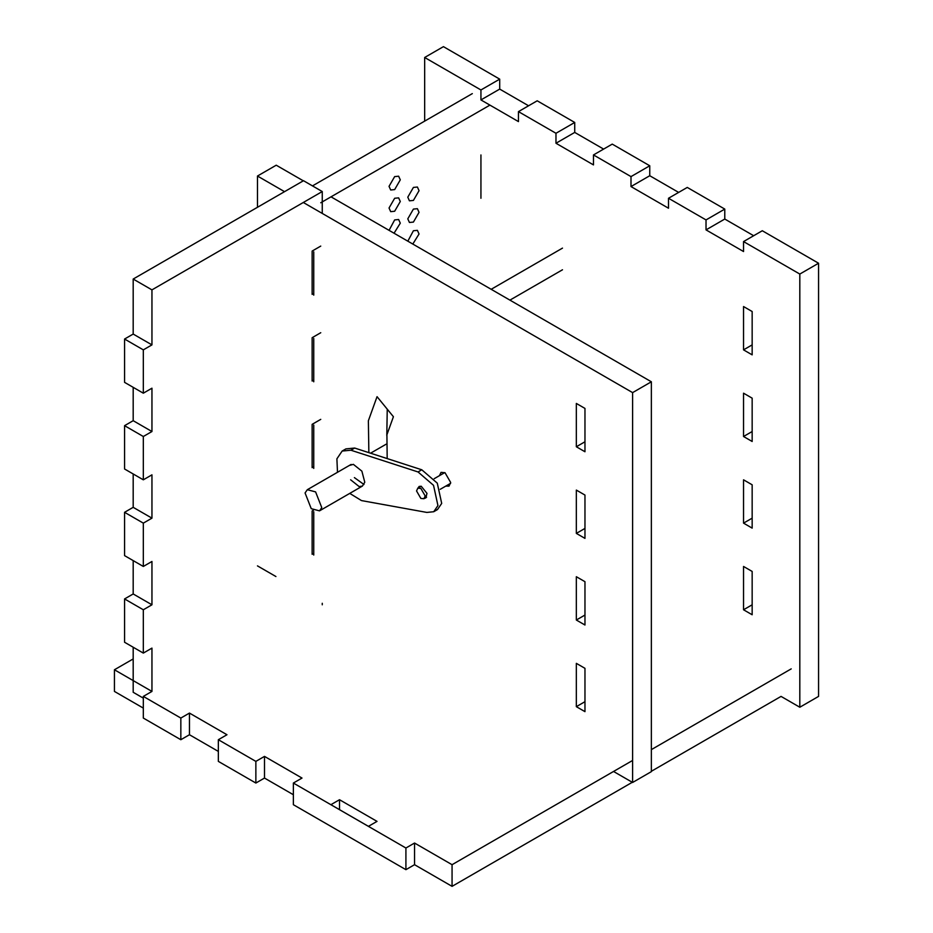 <?xml version="1.0" encoding="UTF-8"?>
<svg xmlns="http://www.w3.org/2000/svg" width="933" height="933" viewBox="0 0 933 933"><rect width="100%" height="100%" fill="white"/><g stroke="black" fill="none" stroke-linecap="round" stroke-linejoin="round"><path stroke-width="1.4" d="M330.9 804.689L368.418 826.346L377.025 821.378L339.519 799.721L330.9 804.689M339.519 799.721L339.519 809.669M180.839 739.717L180.839 718.06L189.457 713.08L189.457 734.737L180.839 739.717L143.32 718.06L143.32 696.403L151.951 691.423L114.432 669.766L133.186 658.943M189.457 713.08L226.976 734.737L218.345 739.717L218.345 761.386L255.864 783.044L255.864 761.386L218.345 739.717M218.345 751.415L189.457 734.737M632.294 782.286L452.062 886.35L452.062 864.693L414.544 843.035L405.913 848.015L293.37 783.044L302 778.064L264.494 756.395L255.864 761.386M264.494 756.395L264.494 778.064L255.864 783.044M293.37 794.729L264.494 778.064M293.37 783.044L293.37 804.701L405.913 869.673L405.913 848.015M414.544 843.035L414.544 864.693L405.913 869.673M452.062 886.35L414.544 864.693M452.062 864.693L632.609 760.453M651.362 749.619L791.207 668.879M818.568 263.234L799.814 274.057L743.543 241.577L762.296 230.743L818.568 263.234L818.568 696.403L799.814 707.237L781.049 696.403L651.362 771.276M114.432 669.766L114.432 691.423L143.32 708.1M180.839 718.06L143.32 696.403M322.258 213.435L322.258 191.545L151.951 289.871L151.951 344.883L143.32 349.863L143.32 393.19L151.951 388.198L151.951 431.524L143.32 436.504L143.32 479.819L151.951 474.839L151.951 518.153L143.32 523.133L143.32 566.459L151.951 561.468L151.951 604.794L133.186 593.959L133.186 560.605M151.951 604.794L143.32 609.774L124.567 598.939L133.186 593.959M143.32 609.774L143.32 653.088L124.567 642.254L124.567 598.939M143.32 653.088L151.951 648.108L151.951 691.423M143.32 698.141L133.186 692.286L133.186 647.245M322.258 604.794L322.258 603.289M322.258 191.545L303.505 180.71L133.186 279.049L151.951 289.871M151.951 344.883L133.186 334.061L133.186 279.049M143.32 349.863L124.567 339.041L133.186 334.061M143.32 393.19L124.567 382.355L124.567 339.041M151.951 431.524L133.186 420.69L133.186 387.335M143.32 436.504L124.567 425.67L133.186 420.69M143.32 479.819L124.567 468.996L124.567 425.67M151.951 518.153L133.186 507.33L133.186 473.976M143.32 523.133L124.567 512.31L133.186 507.33M143.32 566.459L124.567 555.625L124.567 512.31M743.543 479.819L752.161 484.798L752.161 528.125L743.543 523.133L743.543 479.819M752.161 518.153L743.543 523.133M752.161 344.883L743.543 349.863L743.543 306.549L752.161 311.529L752.161 354.855L743.543 349.863M743.543 393.19L752.161 398.169L752.161 441.484L743.543 436.504L743.543 393.19M752.161 431.524L743.543 436.504M480.938 154.948L480.938 198.262M743.543 566.459L752.161 571.439L752.161 614.754L743.543 609.774L743.543 566.459M752.161 604.794L743.543 609.774M480.938 89.965L499.703 79.142L499.703 89.102L480.938 99.924L480.938 89.965L424.667 57.484L424.667 121.115M499.703 89.102L528.579 105.779M574.728 122.456L574.728 132.416L555.975 143.25L555.975 133.279L574.728 122.456L537.21 100.799L518.456 111.622L518.456 121.593L480.938 99.924M555.975 133.279L518.456 111.622M574.728 132.416L603.616 149.093M678.641 192.408L649.753 175.731L649.753 165.771L612.246 144.114L593.481 154.936L593.481 164.908L555.975 143.25M649.753 165.771L631 176.605L593.481 154.936M649.753 175.731L631 186.565L631 176.605M753.666 235.722L724.778 219.045L724.778 209.085L687.271 187.428L668.506 198.262L668.506 208.222L631 186.565M724.778 209.085L706.024 219.92L668.506 198.262M724.778 219.045L706.024 229.88L706.024 219.92M743.543 241.577L743.543 251.537L706.024 229.88M799.814 707.237L799.814 274.057M499.703 79.142L443.432 46.65L424.667 57.484M413.412 209.085L407.791 218.835L409.435 222.474L413.412 222.089L419.045 212.339L417.401 208.689L413.412 209.085M413.412 187.428L407.791 197.178L409.435 200.817L413.412 200.42L419.045 190.682L417.401 187.032L413.412 187.428M394.659 176.605L389.038 186.343L390.682 189.994L394.659 189.597L400.292 179.847L398.636 176.209L394.659 176.605M394.659 198.262L389.038 208.001L390.682 211.651L394.659 211.255L400.292 201.505L398.636 197.866L394.659 198.262M412.806 244.049L419.045 233.996L417.401 230.358L413.412 230.743L407.826 241.181M394.053 233.227L400.292 223.162L398.636 219.523L394.659 219.92L389.073 230.346M489.918 105.114L320.754 202.764M312.473 185.9L472.32 93.615M313.745 293.452L312.135 294.385L312.135 251.07L320.754 246.09M320.754 332.719L312.135 337.699L312.135 381.026L313.745 380.093M320.754 419.36L312.135 424.34L312.135 467.655L313.745 466.722M313.406 510.234L312.135 510.969L312.135 554.295L313.745 553.362M562.494 269.777L509.931 300.123M491.178 289.3L562.494 248.12M576.337 576.711L584.968 581.691L584.968 625.017L576.337 620.025L576.337 576.711M584.968 615.045L576.337 620.025M313.745 511.739L313.745 555.053M313.745 425.11L313.745 468.424M313.745 338.469L313.745 381.784M313.745 251.84L313.745 295.155M584.968 441.776L576.337 446.755L576.337 403.441L584.968 408.421L584.968 451.747L576.337 446.755M576.337 490.082L584.968 495.061L584.968 538.376L576.337 533.396L576.337 490.082M584.968 528.416L576.337 533.396M576.337 663.351L584.968 668.331L584.968 711.646L576.337 706.666L576.337 663.351M584.968 701.686L576.337 706.666M386.798 435.548L387.242 409.167M368.862 452.645L368.372 420.748L377.049 396.677L393.411 416.724L386.915 434.755L387.183 458.581M439.42 475.69L441.064 472.355L445.041 472.751L450.674 482.501L449.018 486.14L445.764 486.116M331.028 196.84L651.362 381.784L651.362 771.638L632.609 782.472L632.609 392.618L303.307 202.484M257.473 565.888L275.923 576.536M613.541 771.463L632.609 782.472M303.307 180.827L276.226 165.199L257.473 176.034L257.473 207.289M284.542 191.662L257.473 176.034M651.362 381.784L632.609 392.618M425.18 495.936L423.92 498.723L420.865 498.432L416.55 490.956L417.809 488.157L420.865 488.46L425.18 495.936M305.068 492.951L311.249 508.672L319.518 510.852L321.768 507.61L315.587 491.889L307.319 489.708L305.068 492.951M349.245 465.497L353.362 464.354L361.876 471.142L364.78 482.244L362.389 486.093L359.135 486.571L350.633 479.784M363.975 484.495L354.388 477.614M417.972 488.076L419.15 486.455L421.226 486.256L426.987 493.37L425.786 497.942L424.748 498.245M349.758 493.394L361.503 500.589L426.859 512.427L433.74 511.727L437.939 505.581L433.53 485.323L418.042 471.958L350.925 450.219L342.154 451.047L336.895 458.814L337.489 472.296M435.466 510.374L437.495 509.558L441.694 503.412L437.285 483.154L421.786 469.789L354.68 448.05L345.91 448.89L342.154 451.047M354.68 448.05L350.925 450.219M421.786 469.789L418.042 471.958M450.627 483.306L440.224 489.312M426.568 497.196L423.92 498.723M444.773 472.599L434.195 478.699M421.145 486.245L417.809 488.157M319.518 510.852L362.389 486.093M307.319 489.708L351.123 464.424M370.564 453.193L386.157 444.201M437.495 509.558L433.74 511.727"/></g></svg>
